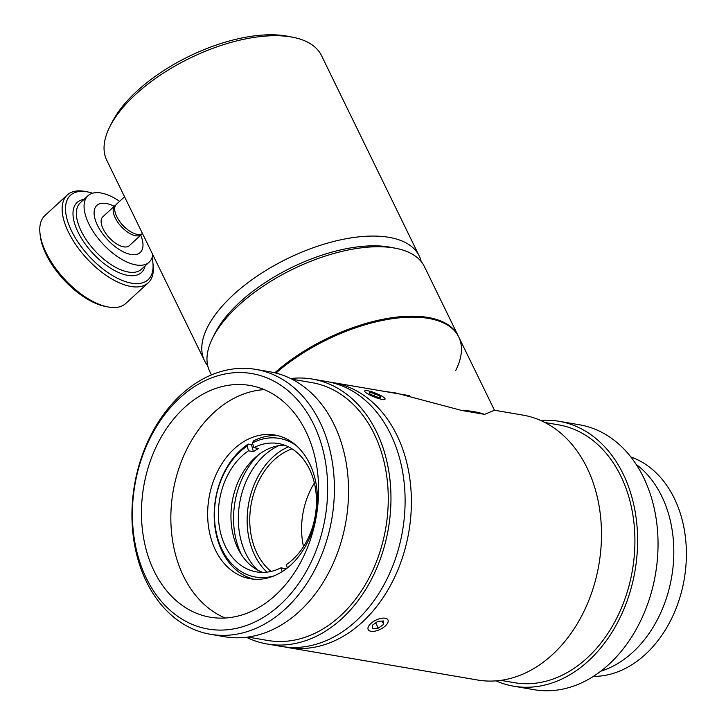 <?xml version="1.0" encoding="UTF-8"?>
<svg xmlns="http://www.w3.org/2000/svg" width="726" height="726" viewBox="0 0 726 726"><rect width="100%" height="100%" fill="white"/><g stroke="black" fill="none" stroke-linecap="round" stroke-linejoin="round"><path stroke-width="1.09" d="M383.137 391.178L395.915 393.011L461.654 410.444L484.623 414.374L494.47 410.235L458.278 336.047A119.454 55.339 154 0 0 382.629 319.34A119.454 55.339 154 0 0 274.773 372.801M484.623 414.374A119.454 55.339 154 0 0 461.654 410.444M636.167 464.395A112.167 83.554 99.7 0 1 632.9 652.148A112.167 83.554 99.7 0 1 600.774 671.196M540.607 420.436A134.383 100.106 99.7 0 1 559.056 421.289L579.475 424.783A134.383 100.106 99.7 0 1 656.785 523.301A134.383 100.106 99.7 0 1 609.014 664.281A134.383 100.106 99.7 0 1 534.136 689.7L513.718 686.206A134.383 100.106 99.7 0 1 496.03 680.87M559.056 421.289A134.383 100.106 99.7 0 1 636.366 519.807A134.383 100.106 99.7 0 1 588.586 660.787A134.383 100.106 99.7 0 1 513.718 686.206M284.356 646.884A134.383 100.106 -80.3 0 0 287.487 647.483A134.383 100.106 -80.3 0 0 362.365 622.064A134.383 100.106 -80.3 0 0 410.136 481.084A134.383 100.106 -80.3 0 0 332.826 382.575A134.383 100.106 -80.3 0 0 329.668 382.103M494.47 410.235L522.92 415.109A134.383 100.106 99.7 0 1 600.23 513.618A134.383 100.106 99.7 0 1 552.459 654.598A134.383 100.106 99.7 0 1 477.581 680.017L287.487 647.483M630.876 456.999A112.167 83.554 99.7 0 1 686.006 543.375A112.167 83.554 99.7 0 1 645.468 654.298A112.167 83.554 99.7 0 1 593.323 676.414M544.954 422.514L558.448 424.819A130.798 97.438 99.7 0 1 633.698 520.714A130.798 97.438 99.7 0 1 587.198 657.928A130.798 97.438 99.7 0 1 514.317 682.676L500.822 680.362M380.615 396.65L380.252 397.875L374.516 396.287L369.153 393.474L369.516 392.249L375.242 393.837L380.615 396.65L380.143 397.839M375.242 393.837L374.317 396.178M383.437 399.536A10.99 2.024 -158.2 0 1 370.705 395.443A10.99 2.024 -158.2 0 1 364.996 390.706A10.99 2.024 -158.2 0 1 375.632 393.183A10.99 2.024 -158.2 0 1 385.052 398.719A10.99 2.024 -158.2 0 1 383.437 399.536M378.273 628.144L372.674 628.553L372.474 625.159L377.874 621.365L383.473 620.957L383.673 624.351L378.273 628.144L375.705 622.881M383.673 624.351L382.067 621.057M378.391 630.159A10.99 5.091 -26 0 1 370.823 631.257A10.99 5.091 -26 0 1 369.961 624.405A10.99 5.091 -26 0 1 382.793 618.144A10.99 5.091 -26 0 1 387.657 623.044A10.99 5.091 -26 0 1 378.391 630.159M395.888 248.31L390.869 247.33A114.672 53.125 154 0 0 389.209 247.031A114.672 53.125 154 0 0 215.15 333.034L212.836 337.59A119.454 55.339 -26 0 1 394.145 247.993A119.454 55.339 -26 0 1 395.888 248.31A119.454 55.339 -26 0 1 424.411 266.587L458.75 337A119.454 55.339 154 0 0 428.485 318.405A119.454 55.339 154 0 0 275.971 373.091M455.592 370.723A119.454 55.339 154 0 0 458.75 337M211.438 374.915L209.678 371.322A119.454 55.339 -26 0 1 212.836 337.59M207.7 365.686A119.454 55.339 -26 0 1 204.487 360.659L106.758 160.283A119.454 55.339 -26 0 1 109.907 126.56A119.454 55.339 -26 0 1 292.959 37.28A119.454 55.339 -26 0 1 321.482 55.557L419.211 255.933A119.454 55.339 -26 0 1 421.189 261.56M292.959 37.28L287.95 36.3A114.672 53.125 154 0 0 112.221 122.004L109.907 126.56M204.487 360.659A119.454 55.339 -26 0 1 287.587 258.556A119.454 55.339 -26 0 1 419.211 255.933M124.563 196.8L116.369 204.342A19.593 9.402 47.4 0 0 118.846 220.196L119.572 221.294A15.527 7.451 47.4 0 0 126.279 228.572L127.304 229.389A19.593 9.402 47.4 0 0 142.468 233.518M118.846 220.196A19.593 9.402 47.4 0 0 127.304 229.389M142.069 233.781A19.593 9.402 -132.6 0 1 141.388 234.562A19.593 9.402 -132.6 0 1 121.206 226.521A19.593 9.402 -132.6 0 1 114.853 205.739A19.593 9.402 -132.6 0 1 115.697 205.122M141.388 234.562L129.346 245.651A19.593 9.402 -132.6 0 1 109.154 237.602A19.593 9.402 -132.6 0 1 102.811 216.82L114.853 205.739M152.033 257.748A57.336 27.524 -132.6 0 1 152.868 262.594A57.336 27.524 -132.6 0 1 106.368 271.524A57.336 27.524 -132.6 0 1 66.665 201.193A57.336 27.524 -132.6 0 1 87.873 191.973A57.336 27.524 -132.6 0 1 92.638 193.207M152.805 254.708A45.157 21.68 -132.6 0 1 149.12 262.195A45.157 21.68 -132.6 0 1 106.513 247.657A45.157 21.68 -132.6 0 1 84.978 200.385A45.157 21.68 -132.6 0 1 87.964 195.739A45.157 21.68 -132.6 0 1 119.645 201.329M87.873 191.973L85.441 191.492A59.723 28.668 47.4 0 0 67.3 194.958A59.723 28.668 47.4 0 0 63.353 201.102A59.723 28.668 47.4 0 0 91.839 263.629A59.723 28.668 47.4 0 0 148.195 282.85A59.723 28.668 47.4 0 0 153.15 265.054L152.868 262.594M148.195 282.85L125.834 303.423A59.723 28.668 -132.6 0 1 107.693 306.889A59.723 28.668 -132.6 0 1 39.994 233.327A59.723 28.668 -132.6 0 1 40.992 221.675A59.723 28.668 -132.6 0 1 44.939 215.531L67.3 194.958M39.994 233.327L40.266 235.787A57.336 27.524 47.4 0 0 105.261 306.408L107.693 306.889M140.753 235.151A32.017 15.364 -132.6 0 1 140.218 252.521A32.017 15.364 -132.6 0 1 110.016 242.221A32.017 15.364 -132.6 0 1 94.743 208.707A32.017 15.364 -132.6 0 1 96.867 205.413A32.017 15.364 -132.6 0 1 114.218 206.32M290.663 378.545A134.383 100.106 99.7 0 1 312.398 379.072L326.546 381.495A134.383 100.106 99.7 0 1 402.54 530.842A134.383 100.106 99.7 0 1 281.198 646.412L267.059 643.989A134.383 100.106 99.7 0 1 246.386 637.265M312.398 379.072A134.383 100.106 99.7 0 1 388.401 528.419A134.383 100.106 99.7 0 1 267.059 643.989M303.495 546.624A67.255 50.094 99.7 0 1 314.385 483.008M146.38 578.304A129.609 96.549 99.7 0 1 228.254 373.418A129.609 96.549 99.7 0 1 315.465 552.223A129.609 96.549 99.7 0 1 146.38 578.304M146.434 581.68A134.383 100.106 -80.3 0 0 210.504 634.306A134.383 100.106 -80.3 0 0 331.846 518.736A134.383 100.106 -80.3 0 0 255.842 369.398A134.383 100.106 -80.3 0 0 151.217 434.538A134.383 100.106 -80.3 0 0 146.434 581.68M154.148 571.162A117.567 87.583 99.7 0 1 158.332 442.415A117.567 87.583 99.7 0 1 249.871 385.433A117.567 87.583 99.7 0 1 316.355 516.086A117.567 87.583 99.7 0 1 210.195 617.2A117.567 87.583 99.7 0 1 154.148 571.162M255.842 369.398L269.981 371.812A134.383 100.106 99.7 0 1 345.984 521.159A134.383 100.106 99.7 0 1 224.643 636.729L210.504 634.306M271.107 571.426A67.255 50.094 99.7 0 1 257.004 553.312A67.255 50.094 99.7 0 1 292.079 448.859M266.959 572.142A70.712 52.68 99.7 0 1 254.772 555.372A70.712 52.68 99.7 0 1 288.413 446.799M257.485 569.992A70.712 52.68 99.7 0 1 245.969 553.865A70.712 52.68 99.7 0 1 278.766 445.673M241.504 554.782A72.89 54.296 99.7 0 1 241.422 554.619A72.89 54.296 99.7 0 1 258.628 454.703M215.504 550.181A72.89 54.296 99.7 0 1 218.099 470.366A72.89 54.296 99.7 0 1 274.855 435.028A72.89 54.296 99.7 0 1 316.073 516.041A72.89 54.296 99.7 0 1 250.252 578.731A72.89 54.296 99.7 0 1 215.504 550.181M225.178 618.026A117.567 87.583 99.7 0 1 183.524 576.19A117.567 87.583 99.7 0 1 183.533 456.273A117.567 87.583 99.7 0 1 264.264 389.635M292.015 379.217L311.799 382.611A130.798 97.438 99.7 0 1 385.769 527.965A130.798 97.438 99.7 0 1 267.667 640.459L247.884 637.074M278.103 435.727A72.89 54.296 -80.3 0 0 253.519 440.918L252.485 442.933A70.349 52.399 99.7 0 1 296.335 445.655M274.056 575.863A70.349 52.399 99.7 0 1 216.194 532.194A70.349 52.399 99.7 0 1 247.176 446.073L248.21 444.067A72.89 54.296 -80.3 0 0 217.31 538.719A72.89 54.296 -80.3 0 0 253.555 579.157M248.21 444.067L251.45 444.621A72.89 54.296 99.7 0 1 252.721 443.786M262.821 572.397A65.104 48.497 99.7 0 1 233.736 537.294A65.104 48.497 99.7 0 1 284.592 445.174M252.485 442.933L253.801 447.652L258.71 448.496A65.104 48.497 -80.3 0 0 253.401 451.645L248.492 450.801L247.176 446.073M251.45 444.621L253.401 451.645M253.801 447.652A65.104 48.497 99.7 0 1 278.403 443.55A65.104 48.497 99.7 0 1 316.291 495.867A65.104 48.497 99.7 0 1 286.353 564.628L287.296 568.004M282.133 571.671L281.053 567.777L286.053 568.957M285.962 568.612A65.104 48.497 -80.3 0 0 287.269 567.923M281.053 567.777A65.104 48.497 99.7 0 1 256.441 571.879A65.104 48.497 99.7 0 1 221.167 535.144A65.104 48.497 99.7 0 1 248.492 450.801M149.12 262.195L141.407 269.282A45.157 21.68 -132.6 0 1 98.8 254.753A45.157 21.68 -132.6 0 1 77.265 207.482A45.157 21.68 -132.6 0 1 80.259 202.835L87.964 195.739M83.971 199.423A47.544 22.824 47.4 0 0 73.952 207.391A47.544 22.824 47.4 0 0 102.184 262.113A47.544 22.824 47.4 0 0 145.127 265.87M332.826 382.575L409.31 395.661"/></g></svg>
